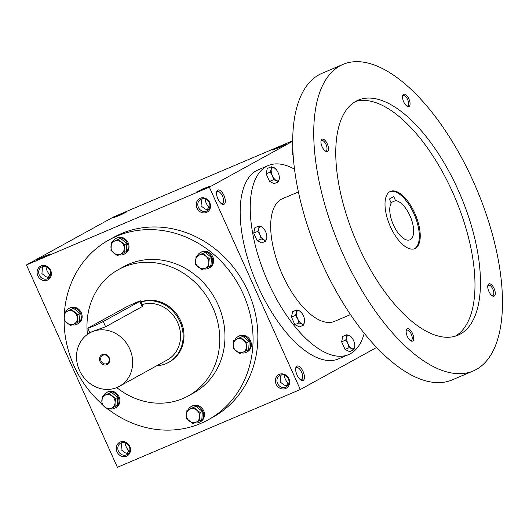 <?xml version="1.0" encoding="UTF-8"?>
<svg xmlns="http://www.w3.org/2000/svg" width="529" height="529" viewBox="0 0 529 529"><rect width="100%" height="100%" fill="white"/><g stroke="black" fill="none" stroke-linecap="round" stroke-linejoin="round"><path stroke-width="0.79" d="M284.258 375.054C284.556 378.142 285.825 380.847 288.06 383.168L286.129 386.025M288.834 383.307L288.06 383.168M295.691 368.442A6.573 2.929 -113 0 1 296.491 367.629A6.573 2.929 -113 0 1 301.755 372.528A6.573 2.929 -113 0 1 301.629 379.716A6.573 2.929 -113 0 1 300.492 379.723M287.359 385.998L284.417 385.172L280.172 382.031L280.608 376.708L281.309 374.863M128.236 453.677L125.294 452.85L121.048 449.703L121.485 444.38L122.186 442.535M125.135 442.733C125.433 445.821 126.702 448.526 128.937 450.84L127.006 453.697M129.261 446.542A6.573 5.872 -118.9 0 0 120.678 443.09A6.573 5.872 -118.9 0 0 118.701 451.68A6.573 5.872 -118.9 0 0 127.02 454.596A6.573 5.872 -118.9 0 0 129.261 446.542M129.777 446.383A7.77 6.95 -118.9 0 0 117.418 444.334A7.77 6.95 -118.9 0 0 122.933 456.6A7.77 6.95 -118.9 0 0 129.777 446.383M129.711 450.979L128.937 450.84M209.775 202.64A7.77 6.95 -118.9 0 0 197.416 200.59A7.77 6.95 -118.9 0 0 202.931 212.856A7.77 6.95 -118.9 0 0 209.775 202.64M209.259 202.799A6.573 5.872 -118.9 0 0 200.676 199.347A6.573 5.872 -118.9 0 0 198.699 207.937A6.573 5.872 -118.9 0 0 207.018 210.853A6.573 5.872 -118.9 0 0 209.259 202.799M209.709 207.236L208.935 207.097L207.004 209.953M205.133 198.99C205.431 202.078 206.7 204.783 208.935 207.097M50.652 270.312A7.77 6.95 -118.9 0 0 38.293 268.263A7.77 6.95 -118.9 0 0 43.808 280.535A7.77 6.95 -118.9 0 0 50.652 270.312M50.136 270.478A6.573 5.872 -118.9 0 0 41.553 267.026A6.573 5.872 -118.9 0 0 39.576 275.616A6.573 5.872 -118.9 0 0 47.894 278.532A6.573 5.872 -118.9 0 0 50.136 270.478M50.586 274.915L49.812 274.776L47.881 277.632M46.003 266.669C46.307 269.757 47.577 272.461 49.812 274.776M49.111 277.606L46.168 276.786L41.923 273.638L42.36 268.315L43.061 266.471M208.234 209.934L205.292 209.107L201.046 205.96L201.483 200.636L202.184 198.792M292.636 140.787L113.537 216.963L26.45 264.936L117.398 467.312L300.3 389.523L376.674 347.447M288.9 378.704A7.77 6.95 -118.9 0 0 276.541 376.655A7.77 6.95 -118.9 0 0 282.056 388.921A7.77 6.95 -118.9 0 0 288.9 378.704M64.287 314.385A102.699 91.828 61.1 0 1 109.027 239.921L113.814 237.276A102.699 91.828 61.1 0 1 243.809 282.916A102.699 91.828 61.1 0 1 212.936 417.183L208.142 419.821A102.699 91.828 61.1 0 1 108.425 409.439M292.636 141.263L209.352 187.147L300.3 389.523M209.352 187.147L26.45 264.936M50.4 254.039L43.867 256.479L36.924 259.957L50.4 254.039M113.365 217.743L126.854 211.851L119.891 215.31L113.365 217.743M209.524 186.367L202.997 188.8L196.047 192.285L209.524 186.367M272.488 150.071L285.977 144.172L279.014 147.631L272.488 150.071M297 374.929A7.77 3.465 -113 0 1 295.823 367.728A7.77 3.465 -113 0 1 303.243 371.894A7.77 3.465 -113 0 1 301.1 380.126A7.77 3.465 -113 0 1 297 374.929M217.875 198.864A7.77 3.465 -113 0 1 216.698 191.657A7.77 3.465 -113 0 1 224.111 195.829A7.77 3.465 -113 0 1 221.975 204.062A7.77 3.465 -113 0 1 217.875 198.864M292.775 149.118A7.77 3.465 67 0 0 292.464 149.919A7.77 3.465 67 0 0 293.145 155.896M87.437 334.401A72.169 64.531 61.1 0 1 118.536 269.539A72.169 64.531 61.1 0 1 209.881 301.609A72.169 64.531 61.1 0 1 188.185 395.956A72.169 64.531 61.1 0 1 116.744 387.592M141.071 301.861A33.307 29.783 61.1 0 1 180.501 320.442A33.307 29.783 61.1 0 1 169.432 361.922L168.566 362.405A33.307 29.783 -118.9 0 0 179.926 321.559A33.307 29.783 -118.9 0 0 141.137 302.019M118.536 269.539L123.76 266.662A72.169 64.531 61.1 0 1 215.105 298.733A72.169 64.531 61.1 0 1 193.409 393.08L188.185 395.956M101.826 403.984A102.699 91.828 61.1 0 1 73.994 365.85A102.699 91.828 61.1 0 1 64.115 320.429M109.027 239.921A102.699 91.828 61.1 0 1 239.015 285.561A102.699 91.828 61.1 0 1 208.142 419.821M292.808 150.011A6.573 2.929 67 0 0 292.325 150.639M216.566 192.377A6.573 2.929 -113 0 1 217.359 191.558A6.573 2.929 -113 0 1 222.63 196.457A6.573 2.929 -113 0 1 222.504 203.652A6.573 2.929 -113 0 1 221.36 203.658M288.384 378.863A6.573 5.872 -118.9 0 0 279.801 375.411A6.573 5.872 -118.9 0 0 277.824 384.001A6.573 5.872 -118.9 0 0 286.143 386.924A6.573 5.872 -118.9 0 0 288.384 378.863M389.39 199.03L393.741 196.629L395.547 200.65A21.094 9.41 -113 0 1 411.225 218.874A21.094 9.41 -113 0 1 409.962 239.809A21.094 9.41 -113 0 1 394.436 227.047A21.094 9.41 -113 0 1 391.196 203.05L389.39 199.03M390.991 202.587L395.547 200.65M294.461 169.135A102.699 45.798 67 0 0 268.236 165.564L258.172 169.842A102.699 45.798 67 0 0 256.228 282.274A102.699 45.798 67 0 0 338.567 358.854L348.624 354.575A102.699 45.798 67 0 0 364.243 333.204M268.236 165.564A102.699 45.798 67 0 0 266.285 277.989A102.699 45.798 67 0 0 348.624 354.575M298.369 191.954L282.354 198.765A66.614 29.703 67 0 0 281.091 271.694A66.614 29.703 67 0 0 334.5 321.374L350.515 314.563M342.931 64.419L321.897 73.366A166.542 74.265 67 0 0 318.736 255.686A166.542 74.265 67 0 0 452.255 379.875L473.29 370.928A166.542 74.265 67 0 0 473.422 181.692A166.542 74.265 67 0 0 342.931 64.419A166.542 74.265 67 0 0 339.77 246.739A166.542 74.265 67 0 0 473.29 370.928M458.187 190.083A127.681 56.934 67 0 0 358.14 100.179A127.681 56.934 67 0 0 355.719 239.954A127.681 56.934 67 0 0 458.081 335.168A127.681 56.934 67 0 0 458.187 190.083M412.534 333.515A6.659 2.969 67 0 0 406.298 330.215A6.659 2.969 67 0 0 407.185 336.113A6.659 2.969 67 0 0 410.821 340.848A6.659 2.969 67 0 0 413.572 339.585A6.659 2.969 67 0 0 412.534 333.515M408.91 98.956A6.659 2.969 67 0 0 402.675 95.656A6.659 2.969 67 0 0 403.567 101.555A6.659 2.969 67 0 0 407.198 106.289A6.659 2.969 67 0 0 409.949 105.02A6.659 2.969 67 0 0 408.91 98.956M494.126 288.563A6.659 2.969 67 0 0 487.89 285.263A6.659 2.969 67 0 0 488.776 291.162A6.659 2.969 67 0 0 492.413 295.896A6.659 2.969 67 0 0 495.164 294.633A6.659 2.969 67 0 0 494.126 288.563M327.319 143.908A6.659 2.969 67 0 0 321.083 140.608A6.659 2.969 67 0 0 321.976 146.507A6.659 2.969 67 0 0 325.606 151.241A6.659 2.969 67 0 0 328.357 149.978A6.659 2.969 67 0 0 327.319 143.908M455.271 336.173A127.681 56.934 67 0 0 452.698 192.417A127.681 56.934 67 0 0 355.462 101.502M414.815 213.293A31.085 13.86 67 0 0 390.455 191.399A31.085 13.86 67 0 0 389.866 225.433A31.085 13.86 67 0 0 414.789 248.617A31.085 13.86 67 0 0 414.815 213.293M414.326 248.789A31.085 13.86 67 0 0 413.903 213.676A31.085 13.86 67 0 0 390.005 191.61M325.071 150.884A5.607 2.5 67 0 0 326.036 150.877A5.607 2.5 67 0 0 326.043 144.503A5.607 2.5 67 0 0 321.645 140.549A5.607 2.5 67 0 0 320.971 141.243M491.877 295.539A5.607 2.5 67 0 0 492.843 295.532A5.607 2.5 67 0 0 492.849 289.158A5.607 2.5 67 0 0 488.452 285.204A5.607 2.5 67 0 0 487.771 285.898M406.662 105.932A5.607 2.5 67 0 0 407.628 105.926A5.607 2.5 67 0 0 407.634 99.551A5.607 2.5 67 0 0 403.237 95.597A5.607 2.5 67 0 0 402.562 96.291M410.286 340.491A5.607 2.5 67 0 0 411.251 340.484A5.607 2.5 67 0 0 411.258 334.11A5.607 2.5 67 0 0 406.861 330.162A5.607 2.5 67 0 0 406.179 330.85M279.266 176.6L279.233 179.053A7.214 3.22 67 0 1 276.402 180.614L273.605 179.721L269.559 181.44L274.095 183.675L278.142 181.956L279.233 179.053A7.214 3.22 67 0 0 279.239 176.408A7.214 3.22 67 0 0 278.089 172.58A7.214 3.22 67 0 0 276.383 169.697A7.214 3.22 67 0 0 274.115 167.66A7.214 3.22 67 0 0 271.284 169.22A7.214 3.22 67 0 0 272.428 175.701A7.214 3.22 67 0 0 276.402 180.614L278.142 181.956M276.383 169.697L274.115 167.66L271.311 166.767L271.284 169.22L270.187 172.123L266.147 173.843L269.559 181.44M271.311 166.767L267.271 168.487L266.147 173.843M273.605 179.721L272.428 175.701L270.187 172.123M266.834 235.841L266.808 238.295A7.214 3.22 67 0 1 263.978 239.849L261.174 238.956L257.134 240.675L261.67 242.917L265.71 241.198L266.808 238.295A7.214 3.22 67 0 0 266.814 235.643A7.214 3.22 67 0 0 265.664 231.814A7.214 3.22 67 0 0 263.958 228.931A7.214 3.22 67 0 0 261.683 226.901A7.214 3.22 67 0 0 258.853 228.462A7.214 3.22 67 0 0 260.003 234.936A7.214 3.22 67 0 0 263.978 239.849L265.71 241.198M263.958 228.931L261.683 226.901L258.886 226.009L258.853 228.462L257.762 231.365L253.722 233.084L257.134 240.675M258.886 226.009L254.846 227.728L253.722 233.084M261.174 238.956L260.003 234.936L257.762 231.365M304.578 319.827L304.552 322.28A7.214 3.22 67 0 1 301.722 323.834L298.918 322.941L294.878 324.661L299.414 326.902L303.454 325.183L304.552 322.28A7.214 3.22 67 0 0 304.559 319.628A7.214 3.22 67 0 0 303.408 315.8A7.214 3.22 67 0 0 301.702 312.917A7.214 3.22 67 0 0 299.427 310.887A7.214 3.22 67 0 0 296.597 312.447A7.214 3.22 67 0 0 297.748 318.921A7.214 3.22 67 0 0 301.722 323.834L303.454 325.183M301.702 312.917L299.427 310.887L296.63 309.994L296.597 312.447L295.506 315.35L291.466 317.069L294.878 324.661M296.63 309.994L292.59 311.713L291.466 317.069M298.918 322.941L297.748 318.921L295.506 315.35M354.754 344.571L354.721 347.024A7.214 3.22 67 0 1 351.891 348.585L349.094 347.692L345.047 349.411L349.59 351.646L353.63 349.927L354.721 347.024A7.214 3.22 67 0 0 354.728 344.379A7.214 3.22 67 0 0 353.577 340.55A7.214 3.22 67 0 0 351.871 337.667A7.214 3.22 67 0 0 349.603 335.631A7.214 3.22 67 0 0 346.773 337.191A7.214 3.22 67 0 0 347.917 343.671A7.214 3.22 67 0 0 351.891 348.585L353.63 349.927M351.871 337.667L349.603 335.631L346.799 334.738L346.773 337.191L345.675 340.094L341.635 341.813L345.047 349.411M346.799 334.738L342.759 336.457L341.635 341.813M349.094 347.692L347.917 343.671L345.675 340.094M118.304 239.511L124.692 244.623L124.203 248.782A7.214 6.454 -118.9 0 0 121.247 242.209A7.214 6.454 -118.9 0 0 114.621 241.105A7.214 6.454 -118.9 0 0 110.951 246.587A7.214 6.454 -118.9 0 0 113.907 253.16A7.214 6.454 -118.9 0 0 120.533 254.264A7.214 6.454 -118.9 0 0 124.203 248.782L124.216 252.664L117.352 255.58L110.964 250.462L111.44 242.427L120.447 238.328L111.44 242.427M124.216 252.664L126.358 251.48L126.834 243.446L124.692 244.623M126.834 243.446L120.447 238.328M119.104 254.866A8.881 7.942 -118.9 0 0 124.255 254.145L125.128 253.662A8.881 7.942 -118.9 0 0 127.8 242.051A8.881 7.942 -118.9 0 0 116.559 238.103L115.686 238.586A8.881 7.942 -118.9 0 0 112.677 241.746M124.255 254.145A8.881 7.942 -118.9 0 0 126.927 242.533A8.881 7.942 -118.9 0 0 115.686 238.586M202.911 253.543L209.299 258.661L208.81 262.82A7.214 6.454 -118.9 0 0 205.854 256.241A7.214 6.454 -118.9 0 0 199.228 255.143A7.214 6.454 -118.9 0 0 195.558 260.618A7.214 6.454 -118.9 0 0 198.514 267.198A7.214 6.454 -118.9 0 0 205.14 268.296A7.214 6.454 -118.9 0 0 208.81 262.82L208.823 266.695L201.959 269.618L195.571 264.5L196.047 256.459L205.054 252.366L196.047 256.459M208.823 266.695L210.965 265.518L211.441 257.478L209.299 258.661M211.441 257.478L205.054 252.366M203.711 268.897A8.881 7.942 -118.9 0 0 208.862 268.177L209.735 267.7A8.881 7.942 -118.9 0 0 212.407 256.089A8.881 7.942 -118.9 0 0 201.165 252.141L200.293 252.617A8.881 7.942 -118.9 0 0 197.284 255.785M208.862 268.177A8.881 7.942 -118.9 0 0 211.534 256.565A8.881 7.942 -118.9 0 0 200.293 252.617M240.655 337.528L247.043 342.647L246.554 346.806A7.214 6.454 -118.9 0 0 243.598 340.226A7.214 6.454 -118.9 0 0 236.972 339.129A7.214 6.454 -118.9 0 0 233.302 344.604A7.214 6.454 -118.9 0 0 236.258 351.183A7.214 6.454 -118.9 0 0 242.884 352.281A7.214 6.454 -118.9 0 0 246.554 346.806L246.567 350.681L239.703 353.603L233.315 348.485L233.792 340.451L242.798 336.351L233.792 340.451M246.567 350.681L248.709 349.504L249.185 341.463L247.043 342.647M249.185 341.463L242.798 336.351M241.455 352.883A8.881 7.942 -118.9 0 0 246.607 352.162L247.479 351.686A8.881 7.942 -118.9 0 0 250.151 340.074A8.881 7.942 -118.9 0 0 238.91 336.127L238.037 336.603A8.881 7.942 -118.9 0 0 235.028 339.77M246.607 352.162A8.881 7.942 -118.9 0 0 249.278 340.55A8.881 7.942 -118.9 0 0 238.037 336.603M193.793 407.482L200.18 412.594L199.691 416.753A7.214 6.454 -118.9 0 0 196.735 410.18A7.214 6.454 -118.9 0 0 190.109 409.076A7.214 6.454 -118.9 0 0 186.439 414.557A7.214 6.454 -118.9 0 0 189.395 421.13A7.214 6.454 -118.9 0 0 196.021 422.235A7.214 6.454 -118.9 0 0 199.691 416.753L199.704 420.634L192.84 423.55L186.453 418.432L186.929 410.398L195.935 406.298L186.929 410.398M199.704 420.634L201.847 419.451L202.323 411.417L200.18 412.594M202.323 411.417L195.935 406.298M194.593 422.836A8.881 7.942 -118.9 0 0 199.744 422.116L200.617 421.633A8.881 7.942 -118.9 0 0 203.288 410.021A8.881 7.942 -118.9 0 0 192.047 406.074L191.174 406.556A8.881 7.942 -118.9 0 0 188.165 409.717M199.744 422.116A8.881 7.942 -118.9 0 0 202.415 410.504A8.881 7.942 -118.9 0 0 191.174 406.556M109.186 393.444L115.573 398.562L115.084 402.721A7.214 6.454 -118.9 0 0 112.128 396.142A7.214 6.454 -118.9 0 0 105.502 395.044A7.214 6.454 -118.9 0 0 101.832 400.519A7.214 6.454 -118.9 0 0 104.788 407.099A7.214 6.454 -118.9 0 0 111.414 408.196A7.214 6.454 -118.9 0 0 115.084 402.721L115.097 406.596L108.233 409.519L101.846 404.401L102.322 396.366L111.328 392.267L102.322 396.366M115.097 406.596L117.24 405.419L117.716 397.385L115.573 398.562M117.716 397.385L111.328 392.267M109.986 408.798A8.881 7.942 -118.9 0 0 115.137 408.077L116.01 407.601A8.881 7.942 -118.9 0 0 118.681 395.99A8.881 7.942 -118.9 0 0 107.44 392.042L106.567 392.518A8.881 7.942 -118.9 0 0 103.558 395.685M115.137 408.077A8.881 7.942 -118.9 0 0 117.808 396.466A8.881 7.942 -118.9 0 0 106.567 392.518M71.441 309.458L77.829 314.576L77.34 318.736A7.214 6.454 -118.9 0 0 74.384 312.156A7.214 6.454 -118.9 0 0 67.758 311.059A7.214 6.454 -118.9 0 0 64.088 316.534A7.214 6.454 -118.9 0 0 67.044 323.113A7.214 6.454 -118.9 0 0 73.67 324.211A7.214 6.454 -118.9 0 0 77.34 318.736L77.353 322.611L70.489 325.533L64.102 320.415L64.578 312.381L73.584 308.281L64.578 312.381M77.353 322.611L79.495 321.434L79.972 313.393L77.829 314.576M79.972 313.393L73.584 308.281M72.242 324.813A8.881 7.942 -118.9 0 0 77.393 324.092L78.266 323.616A8.881 7.942 -118.9 0 0 80.937 312.004A8.881 7.942 -118.9 0 0 69.696 308.057L68.823 308.533A8.881 7.942 -118.9 0 0 65.814 311.7M77.393 324.092A8.881 7.942 -118.9 0 0 80.064 312.48A8.881 7.942 -118.9 0 0 68.823 308.533M108.776 357.796A4.649 4.159 -118.9 0 0 102.705 355.349A4.649 4.159 -118.9 0 0 101.303 361.426A4.649 4.159 -118.9 0 0 107.189 363.496A4.649 4.159 -118.9 0 0 108.776 357.796M103.248 321.513L139.821 301.365A8.881 0.364 -24.2 0 0 140.608 300.836A8.881 0.364 -24.2 0 0 134.221 303.322A8.881 0.364 -24.2 0 0 125.188 307.587L88.614 327.735A8.881 0.364 -24.2 0 0 87.827 328.264A8.881 0.364 -24.2 0 0 94.215 325.778A8.881 0.364 -24.2 0 0 103.248 321.513L105.608 326.763L142.182 306.615L142.856 305.841L140.608 300.836M129.744 348.922A30.53 27.303 -118.9 0 0 89.857 332.873A30.53 27.303 -118.9 0 0 80.679 372.793A30.53 27.303 -118.9 0 0 119.329 386.362A30.53 27.303 -118.9 0 0 129.744 348.922M119.329 386.362L167.224 359.971A30.53 27.303 -118.9 0 0 177.638 322.531A30.53 27.303 -118.9 0 0 142.281 304.559M89.857 332.873L92.211 331.577L105.608 326.763M109.166 357.67A5.554 4.966 -118.9 0 0 100.338 356.209A5.554 4.966 -118.9 0 0 104.279 364.97A5.554 4.966 -118.9 0 0 109.166 357.67M156.796 365.718A33.307 29.783 -118.9 0 0 168.566 362.405M139.821 301.365L142.182 306.615M279.239 176.408L279.305 176.865M266.814 235.643L266.881 236.099M304.559 319.628L304.625 320.085M354.728 344.379L354.794 344.835M89.89 332.86L87.827 328.264"/></g></svg>
